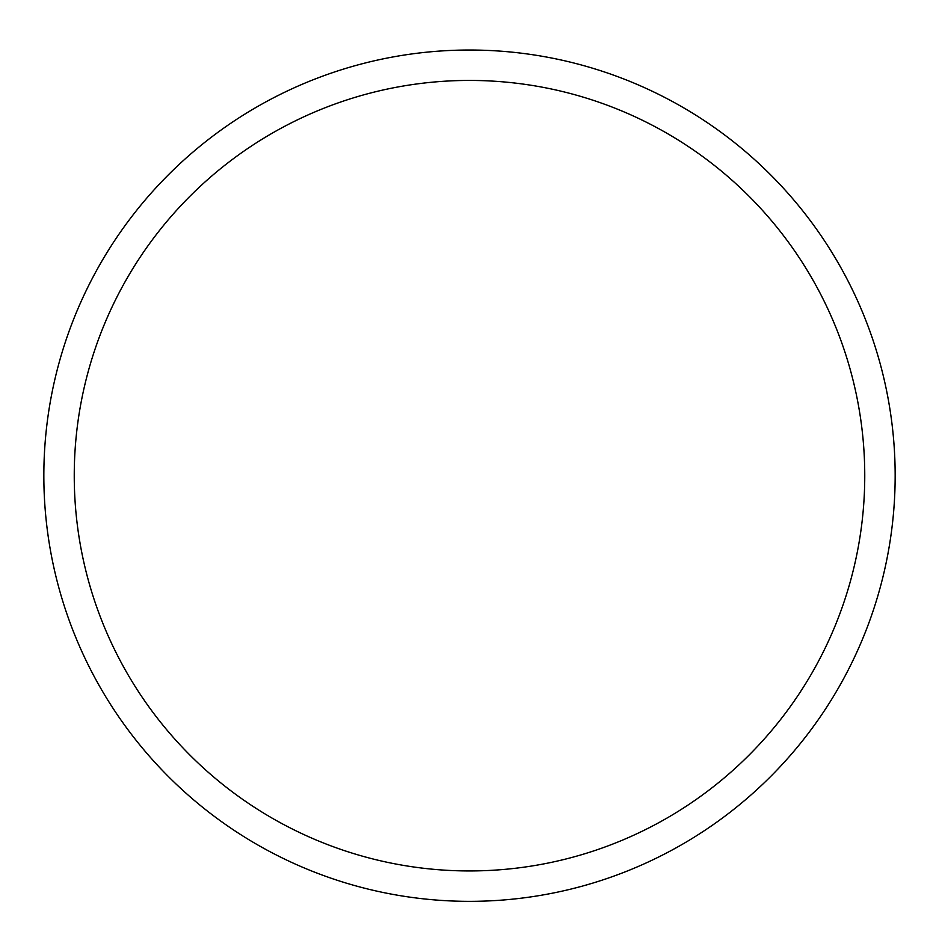 <?xml version="1.0" encoding="UTF-8"?>
<svg xmlns="http://www.w3.org/2000/svg" width="939" height="939" viewBox="0 0 939 939"><rect width="100%" height="100%" fill="white"/><g stroke="black" fill="none" stroke-linecap="round" stroke-linejoin="round"><path stroke-width="1.41" d="M469.5 50.025A425.649 425.649 0 0 1 838.128 688.51A425.649 425.649 0 0 1 100.872 688.51A425.649 425.649 0 0 1 469.5 50.025M469.5 80.437A395.249 395.249 0 0 1 811.801 673.31A395.249 395.249 0 0 1 127.199 673.31A395.249 395.249 0 0 1 469.5 80.437"/></g></svg>

